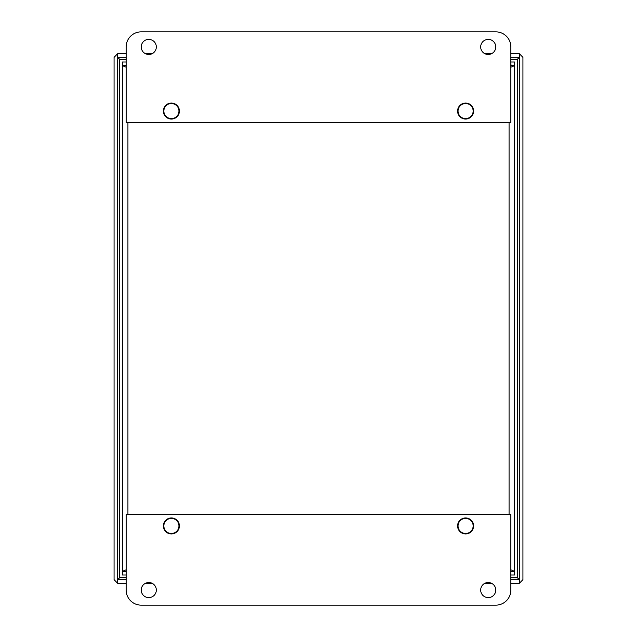 <?xml version="1.0" encoding="UTF-8"?>
<svg xmlns="http://www.w3.org/2000/svg" width="637" height="637" viewBox="0 0 637 637"><rect width="100%" height="100%" fill="white"/><g stroke="black" fill="none" stroke-linecap="round" stroke-linejoin="round"><path stroke-width="0.96" d="M510.858 65.659L510.858 66.137M126.142 62.06L126.142 65.659M510.858 62.06L511.001 65.643L514.632 65.651L510.858 67.18M125.999 62.02L122.368 62.02L122.368 574.98L126.142 574.98L126.142 570.863M510.858 569.82L514.632 571.349L514.632 62.02L511.001 62.02M126.142 66.137L125.991 65.651L122.368 65.651L126.142 67.18M122.368 65.651L122.368 571.349L126.142 569.82M122.368 571.349L126.142 571.341M510.858 574.94L510.858 571.341M511.001 574.98L514.632 574.98L514.632 571.349L511.009 571.349L510.858 570.863M163.86 111.053A7.54 7.54 0 0 1 175.175 104.524A7.54 7.54 0 0 1 175.175 117.59A7.54 7.54 0 0 1 163.86 111.053M163.86 525.947A7.54 7.54 0 0 1 175.175 519.41A7.54 7.54 0 0 1 175.175 532.476A7.54 7.54 0 0 1 163.86 525.947M458.051 525.947A7.54 7.54 0 0 1 469.365 519.41A7.54 7.54 0 0 1 469.365 532.476A7.54 7.54 0 0 1 458.051 525.947M458.051 111.053A7.54 7.54 0 0 1 469.365 104.524A7.54 7.54 0 0 1 469.365 117.59A7.54 7.54 0 0 1 458.051 111.053M141.231 605.15A15.089 15.089 0 0 1 126.142 590.061L126.142 514.632L510.858 514.632L510.858 590.061A15.089 15.089 0 0 1 495.769 605.15L141.231 605.15M148.771 582.521A7.54 7.54 0 0 1 155.309 593.835A7.54 7.54 0 0 1 142.242 593.835A7.54 7.54 0 0 1 148.771 582.521M465.599 517.945A7.994 7.994 0 0 1 472.519 529.944A7.994 7.994 0 0 1 458.672 529.944A7.994 7.994 0 0 1 465.599 517.945M171.401 517.945A7.994 7.994 0 0 1 178.328 529.944A7.994 7.994 0 0 1 164.481 529.944A7.994 7.994 0 0 1 171.401 517.945M488.229 582.521A7.54 7.54 0 0 1 494.758 593.835A7.54 7.54 0 0 1 481.691 593.835A7.54 7.54 0 0 1 488.229 582.521M495.769 31.85A15.089 15.089 0 0 1 510.858 46.939L510.858 122.368L126.142 122.368L126.142 46.939A15.089 15.089 0 0 1 141.231 31.85L495.769 31.85M488.229 54.479A7.54 7.54 0 0 1 481.691 43.165A7.54 7.54 0 0 1 494.758 43.165A7.54 7.54 0 0 1 488.229 54.479M171.401 119.055A7.994 7.994 0 0 1 164.481 107.056A7.994 7.994 0 0 1 178.328 107.056A7.994 7.994 0 0 1 171.401 119.055M465.599 119.055A7.994 7.994 0 0 1 458.672 107.056A7.994 7.994 0 0 1 472.519 107.056A7.994 7.994 0 0 1 465.599 119.055M148.771 54.479A7.54 7.54 0 0 1 142.242 43.165A7.54 7.54 0 0 1 155.309 43.165A7.54 7.54 0 0 1 148.771 54.479M126.142 579.654L117.702 579.654L119.629 577.719L117.694 579.646L117.694 57.354L119.629 59.281L117.702 57.346L117.702 53.723L126.142 53.723M510.858 57.346L519.298 57.346L517.371 59.281L519.306 57.354L519.306 579.646L517.371 577.719L519.298 579.654L519.298 583.277L510.858 583.277M117.694 57.354L117.582 53.723L114.071 57.354L114.071 579.646L117.582 583.277L117.694 579.646M519.306 579.646L519.418 583.277L522.929 579.646L522.929 57.354L519.418 53.723L519.306 57.354M126.142 57.346L117.702 57.346M145.483 53.723L152.06 53.723M484.94 53.723L491.517 53.723M510.858 53.723L519.298 53.723L519.298 57.346M510.858 579.654L519.298 579.654M491.517 583.277L484.94 583.277M152.06 583.277L145.483 583.277M126.142 583.277L117.702 583.277L117.702 579.654M509.074 122.368L509.074 514.632M127.926 514.632L127.926 122.368M510.858 577.719L517.371 577.719L517.371 59.281L510.858 59.281M126.142 577.719L119.629 577.719L119.629 59.281L126.142 59.281"/></g></svg>
